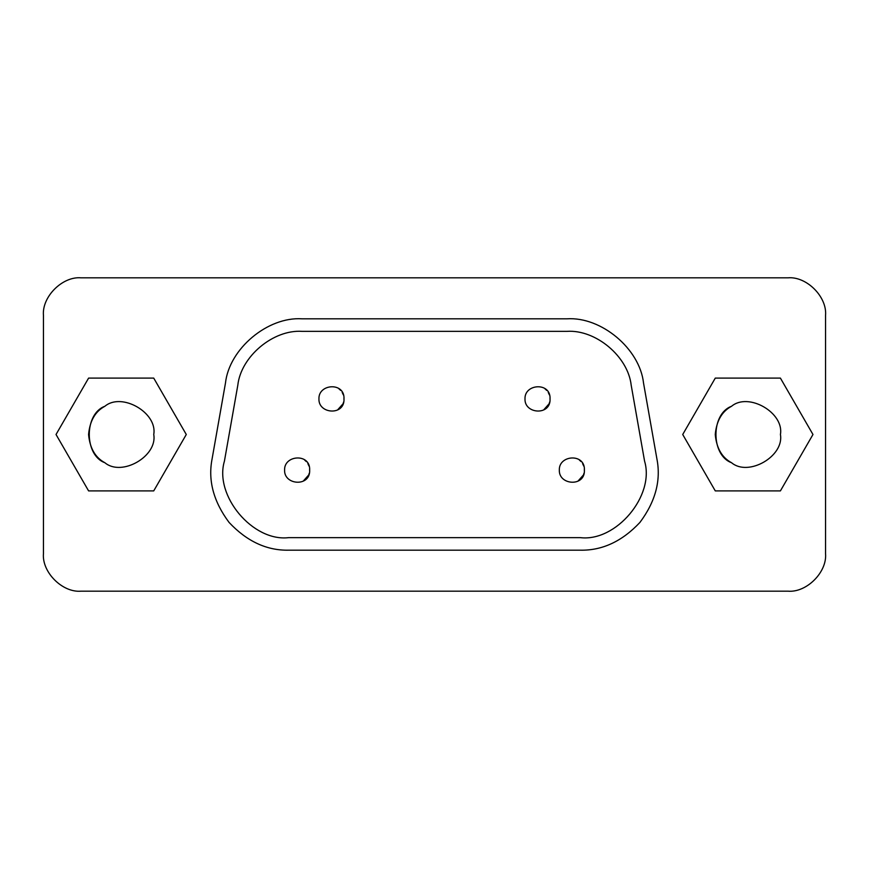 <?xml version="1.0" encoding="UTF-8"?>
<svg xmlns="http://www.w3.org/2000/svg" width="869" height="869" viewBox="0 0 869 869"><rect width="100%" height="100%" fill="white"/><g stroke="black" fill="none" stroke-linecap="round" stroke-linejoin="round"><path stroke-width="1.3" d="M715.252 434.5C716.523 448.187 721.954 457.594 731.546 462.721C748.426 476.983 784.338 456.247 780.427 434.5C784.338 412.753 748.426 392.017 731.546 406.279C721.954 411.406 716.523 420.813 715.252 434.5M780.405 490.898L812.971 434.5L780.405 378.102L715.274 378.102L682.719 434.5L715.274 490.898L780.405 490.898L715.274 490.898L682.719 434.5L715.274 378.102L780.405 378.102L812.971 434.5L780.405 490.898M780.427 434.5C784.338 456.247 748.426 476.983 731.546 462.721C710.755 455.237 710.755 413.763 731.546 406.279C748.426 392.017 784.338 412.753 780.427 434.5M88.573 434.5C89.844 448.187 95.275 457.594 104.867 462.721C121.747 476.983 157.658 456.247 153.748 434.5C157.658 412.753 121.747 392.017 104.867 406.279C95.275 411.406 89.844 420.813 88.573 434.5M153.726 490.898L186.281 434.5L153.726 378.102L88.595 378.102L56.029 434.5L88.595 490.898L153.726 490.898L88.595 490.898L56.029 434.5L88.595 378.102L153.726 378.102L186.281 434.5L153.726 490.898M153.748 434.5C157.658 456.247 121.747 476.983 104.867 462.721C84.076 455.237 84.076 413.763 104.867 406.279C121.747 392.017 157.658 412.753 153.748 434.5M284.597 470.096C283.935 485.315 310.515 487.205 309.668 470.086C310.515 452.999 283.935 454.867 284.597 470.096C283.935 454.867 310.515 452.999 309.668 470.096C310.515 487.194 283.935 485.315 284.597 470.096M559.332 470.096C558.669 485.315 585.25 487.205 584.402 470.086C585.25 452.999 558.68 454.867 559.332 470.096C558.68 454.867 585.25 452.999 584.402 470.096C585.25 487.194 558.68 485.315 559.332 470.096M318.945 398.904C318.282 414.122 344.852 416.012 344.005 398.904C344.852 381.806 318.282 383.674 318.945 398.904C318.282 383.685 344.852 381.806 344.005 398.904C344.852 416.001 318.282 414.133 318.945 398.904M524.995 398.904C524.333 414.122 550.913 416.012 550.055 398.904C550.903 381.806 524.333 383.674 524.995 398.904C524.333 383.685 550.903 381.806 550.055 398.904C550.903 416.001 524.333 414.133 524.995 398.904M631.187 385.206C628.048 356.518 595.797 329.449 567.001 331.35L301.999 331.35C273.203 329.449 240.952 356.518 237.813 385.206L224.419 461.157C214.035 495.678 252.814 541.887 288.606 537.65L580.394 537.65C616.186 541.887 654.965 495.678 644.581 461.157L631.187 385.206L644.581 461.157C654.965 495.678 616.186 541.887 580.394 537.65L288.606 537.65C252.814 541.887 214.035 495.678 224.419 461.157L237.813 385.206C240.952 356.518 273.203 329.449 301.999 331.35L567.001 331.35C595.797 329.449 628.048 356.518 631.187 385.206M545.048 388.877L546.742 390.409M548.252 392.408L549.404 394.906M550.001 397.687L550.023 399.827M549.675 402.01L549.23 403.39M549.045 403.857L543.798 409.755M338.997 388.877L340.681 390.409M342.19 392.408L343.353 394.906M343.95 397.687L343.972 399.827M343.613 402.01L343.179 403.39M342.983 403.857L337.737 409.755M579.395 460.07L581.079 461.591M582.588 463.601L583.751 466.099M584.348 468.88L584.37 471.02M584.011 473.192L583.577 474.583M583.381 475.05L578.135 480.948M304.661 460.07L306.344 461.591M307.854 463.601L309.016 466.099M309.603 468.88L309.636 471.02M309.277 473.192L308.832 474.583M308.647 475.05L303.4 480.948M567.001 318.814L301.999 318.814C267.674 316.555 229.21 348.827 225.473 383.033L212.079 458.984C207.876 480.481 213.546 501.63 229.079 522.432C246.861 541.344 266.707 550.588 288.606 550.186L580.394 550.186C602.293 550.588 622.139 541.344 639.921 522.432C655.454 501.63 661.124 480.481 656.921 458.984L643.527 383.033C639.79 348.827 601.326 316.555 567.001 318.814C601.326 316.555 639.79 348.827 643.527 383.033L656.921 458.984C661.124 480.481 655.454 501.63 639.921 522.432C622.139 541.344 602.293 550.588 580.394 550.186L288.606 550.186C266.707 550.588 246.861 541.344 229.079 522.432C213.546 501.63 207.876 480.481 212.079 458.984L225.473 383.033C229.21 348.827 267.674 316.555 301.999 318.814L567.001 318.814M43.45 315.425L43.45 553.575C41.766 572.171 62.449 592.854 81.056 591.17L787.944 591.17C806.551 592.854 827.234 572.171 825.55 553.575L825.55 315.425C827.234 296.829 806.551 276.146 787.944 277.83L81.056 277.83C62.449 276.146 41.766 296.829 43.45 315.425C41.766 296.829 62.449 276.146 81.056 277.83L787.944 277.83C806.551 276.146 827.234 296.829 825.55 315.425L825.55 553.575C827.234 572.171 806.551 592.854 787.944 591.17L81.056 591.17C62.449 592.854 41.766 572.171 43.45 553.575L43.45 315.425"/></g></svg>
